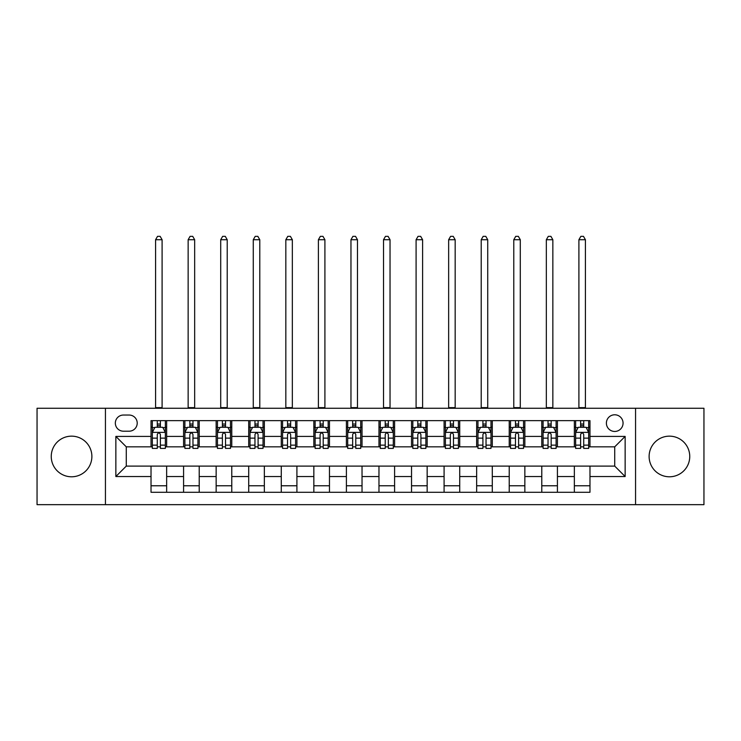 <?xml version="1.0" encoding="UTF-8"?>
<svg xmlns="http://www.w3.org/2000/svg" width="741" height="741" viewBox="0 0 741 741"><rect width="100%" height="100%" fill="white"/><g stroke="black" fill="none" stroke-linecap="round" stroke-linejoin="round"><path stroke-width="1.11" d="M669.429 436.153A20.322 20.322 0 0 0 649.116 456.465A20.322 20.322 0 0 0 669.429 476.787A20.322 20.322 0 0 0 689.751 456.465A20.322 20.322 0 0 0 669.429 436.153M71.571 436.153A20.322 20.322 0 0 0 51.249 456.465A20.322 20.322 0 0 0 71.571 476.787A20.322 20.322 0 0 0 91.884 456.465A20.322 20.322 0 0 0 71.571 436.153M614.724 414.784A8.336 8.336 0 0 0 606.388 423.12A8.336 8.336 0 0 0 614.724 431.457A8.336 8.336 0 0 0 623.061 423.12A8.336 8.336 0 0 0 614.724 414.784M635.565 504.658L703.95 504.658L703.95 408.272L635.565 408.272L635.565 504.658L105.435 504.658L105.435 408.272L37.05 408.272L37.05 504.658L105.435 504.658M123.404 431.197L129.138 431.197A8.077 8.077 0 0 0 137.215 423.12A8.077 8.077 0 0 0 129.138 415.043L123.404 415.043A8.077 8.077 0 0 0 115.337 423.12A8.077 8.077 0 0 0 123.404 431.197M635.565 408.272L105.435 408.272M151.025 476.528L115.855 476.528L115.855 436.412L151.025 436.412L151.025 446.832L126.276 446.832L126.276 466.108L151.025 466.108L151.025 492.283L589.975 492.283L589.975 466.108L614.724 466.108L614.724 446.832L589.975 446.832L589.975 436.412L625.145 436.412L625.145 476.528L589.975 476.528M589.975 436.412L589.975 420.647L151.025 420.647L151.025 436.412M574.349 420.647L574.349 446.832L575.646 446.832M580.601 446.832L583.723 446.832M588.678 446.832L589.975 446.832M574.349 446.832L556.111 446.832M541.782 420.647L541.782 446.832L543.088 446.832M548.034 446.832L551.165 446.832M541.782 446.832L523.544 446.832M509.224 420.647L509.224 446.832L510.521 446.832M515.477 446.832L518.598 446.832M509.224 446.832L490.987 446.832M476.658 420.647L476.658 446.832L477.964 446.832M482.91 446.832L486.031 446.832M476.658 446.832L458.42 446.832M444.091 420.647L444.091 446.832L445.397 446.832M450.343 446.832L453.473 446.832M444.091 446.832L425.862 446.832M411.533 420.647L411.533 446.832L412.83 446.832M417.785 446.832L420.907 446.832M411.533 446.832L393.295 446.832M378.966 420.647L378.966 446.832L380.272 446.832M385.218 446.832L388.349 446.832M378.966 446.832L360.728 446.832M346.399 420.647L346.399 446.832L347.705 446.832M352.651 446.832L355.782 446.832M346.399 446.832L328.17 446.832M313.841 420.647L313.841 446.832L315.138 446.832M320.093 446.832L323.215 446.832M313.841 446.832L295.603 446.832M281.274 420.647L281.274 446.832L282.58 446.832M287.527 446.832L290.657 446.832M281.274 446.832L263.036 446.832M248.717 420.647L248.717 446.832L250.013 446.832M254.969 446.832L258.09 446.832M248.717 446.832L230.479 446.832M216.15 420.647L216.15 446.832L217.456 446.832M222.402 446.832L225.523 446.832M216.15 446.832L197.912 446.832M183.583 420.647L183.583 446.832L184.889 446.832M189.835 446.832L192.966 446.832M183.583 446.832L165.354 446.832M151.025 446.832L152.322 446.832M157.277 446.832L160.399 446.832M151.025 466.108L166.651 466.108L166.651 492.283M589.975 466.108L166.651 466.108M166.651 420.647L166.651 446.832M151.025 427.159L152.322 427.159M157.277 427.159L160.399 427.159M165.354 427.159L166.651 427.159M151.025 485.772L166.651 485.772M183.583 466.108L183.583 492.283M199.218 420.647L199.218 446.832M183.583 427.159L184.889 427.159M189.835 427.159L192.966 427.159M197.912 427.159L199.218 427.159M199.218 466.108L199.218 492.283M183.583 485.772L199.218 485.772M216.15 466.108L216.15 492.283M231.776 466.108L231.776 492.283M216.15 485.772L231.776 485.772M231.776 420.647L231.776 446.832M216.15 427.159L217.456 427.159M222.402 427.159L225.523 427.159M230.479 427.159L231.776 427.159M248.717 466.108L248.717 492.283M264.342 466.108L264.342 492.283M248.717 485.772L264.342 485.772M264.342 420.647L264.342 446.832M248.717 427.159L250.013 427.159M254.969 427.159L258.09 427.159M263.036 427.159L264.342 427.159M281.274 466.108L281.274 492.283M296.909 466.108L296.909 492.283M281.274 485.772L296.909 485.772M296.909 420.647L296.909 446.832M281.274 427.159L282.58 427.159M287.527 427.159L290.657 427.159M295.603 427.159L296.909 427.159M313.841 466.108L313.841 492.283M329.467 466.108L329.467 492.283M313.841 485.772L329.467 485.772M329.467 420.647L329.467 446.832M313.841 427.159L315.138 427.159M320.093 427.159L323.215 427.159M328.17 427.159L329.467 427.159M346.399 466.108L346.399 492.283M362.034 466.108L362.034 492.283M346.399 485.772L362.034 485.772M362.034 420.647L362.034 446.832M346.399 427.159L347.705 427.159M352.651 427.159L355.782 427.159M360.728 427.159L362.034 427.159M378.966 466.108L378.966 492.283M394.601 466.108L394.601 492.283M378.966 485.772L394.601 485.772M394.601 420.647L394.601 446.832M378.966 427.159L380.272 427.159M385.218 427.159L388.349 427.159M393.295 427.159L394.601 427.159M411.533 466.108L411.533 492.283M427.159 466.108L427.159 492.283M411.533 485.772L427.159 485.772M427.159 420.647L427.159 446.832M411.533 427.159L412.83 427.159M417.785 427.159L420.907 427.159M425.862 427.159L427.159 427.159M444.091 466.108L444.091 492.283M459.726 466.108L459.726 492.283M444.091 485.772L459.726 485.772M459.726 420.647L459.726 446.832M444.091 427.159L445.397 427.159M450.343 427.159L453.473 427.159M458.42 427.159L459.726 427.159M476.658 466.108L476.658 492.283M492.283 466.108L492.283 492.283M476.658 485.772L492.283 485.772M492.283 420.647L492.283 446.832M476.658 427.159L477.964 427.159M482.91 427.159L486.031 427.159M490.987 427.159L492.283 427.159M509.224 466.108L509.224 492.283M524.85 466.108L524.85 492.283M509.224 485.772L524.85 485.772M524.85 420.647L524.85 446.832M509.224 427.159L510.521 427.159M515.477 427.159L518.598 427.159M523.544 427.159L524.85 427.159M541.782 466.108L541.782 492.283M557.417 466.108L557.417 492.283M541.782 485.772L557.417 485.772M557.417 420.647L557.417 446.832M541.782 427.159L543.088 427.159M548.034 427.159L551.165 427.159M556.111 427.159L557.417 427.159M574.349 466.108L574.349 492.283M574.349 485.772L589.975 485.772M574.349 427.159L575.646 427.159M580.601 427.159L583.723 427.159M588.678 427.159L589.975 427.159M126.276 446.832L115.855 436.412M126.276 466.108L115.855 476.528M625.145 436.412L614.724 446.832M625.145 476.528L614.724 466.108M160.399 424.037L157.277 424.037M165.354 445.128L160.399 445.128L160.399 448.388L165.354 448.388L165.354 432.503L162.742 427.288L154.934 427.288L152.322 432.503L152.322 448.388L157.277 448.388L157.277 445.128L152.322 445.128M152.322 432.503L152.322 420.647M165.354 432.503L165.354 420.647M157.277 427.288L157.277 420.647M160.399 420.647L160.399 427.288M160.399 445.128L160.399 434.458C159.361 432.448 158.315 432.448 157.277 434.458L157.277 445.128M155.582 408.272L155.582 239.723L162.094 239.723L160.139 236.342L157.537 236.342L155.582 239.723M162.094 408.272L162.094 239.723M192.966 424.037L189.835 424.037M197.912 445.128L192.966 445.128L192.966 448.388L197.912 448.388L197.912 432.503L195.309 427.288L187.492 427.288L184.889 432.503L184.889 448.388L189.835 448.388L189.835 445.128L184.889 445.128M184.889 432.503L184.889 420.647M197.912 432.503L197.912 420.647M189.835 427.288L189.835 420.647M192.966 420.647L192.966 427.288M192.966 445.128L192.966 434.458C191.919 432.448 190.882 432.448 189.835 434.458L189.835 445.128M188.14 408.272L188.14 239.723L194.661 239.723L192.706 236.342L190.094 236.342L188.14 239.723M194.661 408.272L194.661 239.723M225.523 424.037L222.402 424.037M230.479 445.128L225.523 445.128L225.523 448.388L230.479 448.388L230.479 432.503L227.876 427.288L220.058 427.288L217.456 432.503L217.456 448.388L222.402 448.388L222.402 445.128L217.456 445.128M217.456 432.503L217.456 420.647M230.479 432.503L230.479 420.647M222.402 427.288L222.402 420.647M225.523 420.647L225.523 427.288M225.523 445.128L225.523 434.458C224.486 432.448 223.449 432.448 222.402 434.458L222.402 445.128M220.707 408.272L220.707 239.723L227.218 239.723L225.264 236.342L222.661 236.342L220.707 239.723M227.218 408.272L227.218 239.723M258.09 424.037L254.969 424.037M263.036 445.128L258.09 445.128L258.09 448.388L263.036 448.388L263.036 432.503L260.434 427.288L252.616 427.288L250.013 432.503L250.013 448.388L254.969 448.388L254.969 445.128L250.013 445.128M250.013 432.503L250.013 420.647M263.036 432.503L263.036 420.647M254.969 427.288L254.969 420.647M258.09 420.647L258.09 427.288M258.09 445.128L258.09 434.458C257.053 432.448 256.006 432.448 254.969 434.458L254.969 445.128M253.274 408.272L253.274 239.723L259.785 239.723L257.831 236.342L255.228 236.342L253.274 239.723M259.785 408.272L259.785 239.723M290.657 424.037L287.527 424.037M295.603 445.128L290.657 445.128L290.657 448.388L295.603 448.388L295.603 432.503L293.001 427.288L285.183 427.288L282.58 432.503L282.58 448.388L287.527 448.388L287.527 445.128L282.58 445.128M282.58 432.503L282.58 420.647M295.603 432.503L295.603 420.647M287.527 427.288L287.527 420.647M290.657 420.647L290.657 427.288M290.657 445.128L290.657 434.458C289.611 432.448 288.573 432.448 287.527 434.458L287.527 445.128M285.831 408.272L285.831 239.723L292.343 239.723L290.398 236.342L287.786 236.342L285.831 239.723M292.343 408.272L292.343 239.723M323.215 424.037L320.093 424.037M328.17 445.128L323.215 445.128L323.215 448.388L328.17 448.388L328.17 432.503L325.558 427.288L317.75 427.288L315.138 432.503L315.138 448.388L320.093 448.388L320.093 445.128L315.138 445.128M315.138 432.503L315.138 420.647M328.17 432.503L328.17 420.647M320.093 427.288L320.093 420.647M323.215 420.647L323.215 427.288M323.215 445.128L323.215 434.458C322.178 432.448 321.131 432.448 320.093 434.458L320.093 445.128M318.398 408.272L318.398 239.723L324.91 239.723L322.956 236.342L320.353 236.342L318.398 239.723M324.91 408.272L324.91 239.723M355.782 424.037L352.651 424.037M360.728 445.128L355.782 445.128L355.782 448.388L360.728 448.388L360.728 432.503L358.125 427.288L350.308 427.288L347.705 432.503L347.705 448.388L352.651 448.388L352.651 445.128L347.705 445.128M347.705 432.503L347.705 420.647M360.728 432.503L360.728 420.647M352.651 427.288L352.651 420.647M355.782 420.647L355.782 427.288M355.782 445.128L355.782 434.458C354.744 432.448 353.698 432.448 352.651 434.458L352.651 445.128M350.965 408.272L350.965 239.723L357.477 239.723L355.523 236.342L352.92 236.342L350.965 239.723M357.477 408.272L357.477 239.723M388.349 424.037L385.218 424.037M393.295 445.128L388.349 445.128L388.349 448.388L393.295 448.388L393.295 432.503L390.692 427.288L382.875 427.288L380.272 432.503L380.272 448.388L385.218 448.388L385.218 445.128L380.272 445.128M380.272 432.503L380.272 420.647M393.295 432.503L393.295 420.647M385.218 427.288L385.218 420.647M388.349 420.647L388.349 427.288M388.349 445.128L388.349 434.458C387.302 432.448 386.265 432.448 385.218 434.458L385.218 445.128M383.523 408.272L383.523 239.723L390.035 239.723L388.08 236.342L385.477 236.342L383.523 239.723M390.035 408.272L390.035 239.723M420.907 424.037L417.785 424.037M425.862 445.128L420.907 445.128L420.907 448.388L425.862 448.388L425.862 432.503L423.25 427.288L415.442 427.288L412.83 432.503L412.83 448.388L417.785 448.388L417.785 445.128L412.83 445.128M412.83 432.503L412.83 420.647M425.862 432.503L425.862 420.647M417.785 427.288L417.785 420.647M420.907 420.647L420.907 427.288M420.907 445.128L420.907 434.458C419.869 432.448 418.822 432.448 417.785 434.458L417.785 445.128M416.09 408.272L416.09 239.723L422.602 239.723L420.647 236.342L418.044 236.342L416.09 239.723M422.602 408.272L422.602 239.723M453.473 424.037L450.343 424.037M458.42 445.128L453.473 445.128L453.473 448.388L458.42 448.388L458.42 432.503L455.817 427.288L447.999 427.288L445.397 432.503L445.397 448.388L450.343 448.388L450.343 445.128L445.397 445.128M445.397 432.503L445.397 420.647M458.42 432.503L458.42 420.647M450.343 427.288L450.343 420.647M453.473 420.647L453.473 427.288M453.473 445.128L453.473 434.458C452.427 432.448 451.389 432.448 450.343 434.458L450.343 445.128M448.648 408.272L448.648 239.723L455.169 239.723L453.214 236.342L450.602 236.342L448.648 239.723M455.169 408.272L455.169 239.723M486.031 424.037L482.91 424.037M490.987 445.128L486.031 445.128L486.031 448.388L490.987 448.388L490.987 432.503L488.384 427.288L480.566 427.288L477.964 432.503L477.964 448.388L482.91 448.388L482.91 445.128L477.964 445.128M477.964 432.503L477.964 420.647M490.987 432.503L490.987 420.647M482.91 427.288L482.91 420.647M486.031 420.647L486.031 427.288M486.031 445.128L486.031 434.458C484.994 432.448 483.956 432.448 482.91 434.458L482.91 445.128M481.215 408.272L481.215 239.723L487.726 239.723L485.772 236.342L483.169 236.342L481.215 239.723M487.726 408.272L487.726 239.723M518.598 424.037L515.477 424.037M523.544 445.128L518.598 445.128L518.598 448.388L523.544 448.388L523.544 432.503L520.942 427.288L513.124 427.288L510.521 432.503L510.521 448.388L515.477 448.388L515.477 445.128L510.521 445.128M510.521 432.503L510.521 420.647M523.544 432.503L523.544 420.647M515.477 427.288L515.477 420.647M518.598 420.647L518.598 427.288M518.598 445.128L518.598 434.458C517.561 432.448 516.514 432.448 515.477 434.458L515.477 445.128M513.782 408.272L513.782 239.723L520.293 239.723L518.339 236.342L515.736 236.342L513.782 239.723M520.293 408.272L520.293 239.723M551.165 424.037L548.034 424.037M556.111 445.128L551.165 445.128L551.165 448.388L556.111 448.388L556.111 432.503L553.508 427.288L545.691 427.288L543.088 432.503L543.088 448.388L548.034 448.388L548.034 445.128L543.088 445.128M543.088 432.503L543.088 420.647M556.111 432.503L556.111 420.647M548.034 427.288L548.034 420.647M551.165 420.647L551.165 427.288M551.165 445.128L551.165 434.458C550.118 432.448 549.081 432.448 548.034 434.458L548.034 445.128M546.339 408.272L546.339 239.723L552.851 239.723L550.906 236.342L548.294 236.342L546.339 239.723M552.851 408.272L552.851 239.723M583.723 424.037L580.601 424.037M588.678 445.128L583.723 445.128L583.723 448.388L588.678 448.388L588.678 432.503L586.066 427.288L578.258 427.288L575.646 432.503L575.646 448.388L580.601 448.388L580.601 445.128L575.646 445.128M575.646 432.503L575.646 420.647M588.678 432.503L588.678 420.647M580.601 427.288L580.601 420.647M583.723 420.647L583.723 427.288M583.723 445.128L583.723 434.458C582.685 432.448 581.639 432.448 580.601 434.458L580.601 445.128M578.906 408.272L578.906 239.723L585.418 239.723L583.463 236.342L580.861 236.342L578.906 239.723M585.418 408.272L585.418 239.723M183.583 476.528L166.651 476.528M183.583 436.412L166.651 436.412M216.15 436.412L199.218 436.412M216.15 476.528L199.218 476.528M248.717 436.412L231.776 436.412M248.717 476.528L231.776 476.528M281.274 436.412L264.342 436.412M281.274 476.528L264.342 476.528M313.841 436.412L296.909 436.412M313.841 476.528L296.909 476.528M346.399 436.412L329.467 436.412M346.399 476.528L329.467 476.528M378.966 436.412L362.034 436.412M378.966 476.528L362.034 476.528M411.533 436.412L394.601 436.412M411.533 476.528L394.601 476.528M444.091 436.412L427.159 436.412M444.091 476.528L427.159 476.528M476.658 436.412L459.726 436.412M476.658 476.528L459.726 476.528M509.224 436.412L492.283 436.412M509.224 476.528L492.283 476.528M541.782 436.412L524.85 436.412M541.782 476.528L524.85 476.528M574.349 436.412L557.417 436.412M574.349 476.528L557.417 476.528M165.289 432.374L152.387 432.374M152.322 427.603L154.776 427.603M162.9 427.603L165.354 427.603M157.277 438.144L152.322 438.144M165.354 438.144L160.399 438.144M160.399 425.695L157.277 425.695M155.582 407.624L162.094 407.624M197.847 432.374L184.954 432.374M184.889 427.603L187.334 427.603M195.467 427.603L197.912 427.603M189.835 438.144L184.889 438.144M197.912 438.144L192.966 438.144M192.966 425.695L189.835 425.695M188.14 407.624L194.661 407.624M230.414 432.374L217.521 432.374M217.456 427.603L219.901 427.603M228.024 427.603L230.479 427.603M222.402 438.144L217.456 438.144M230.479 438.144L225.523 438.144M225.523 425.695L222.402 425.695M220.707 407.624L227.218 407.624M262.972 432.374L250.078 432.374M250.013 427.603L252.468 427.603M260.591 427.603L263.036 427.603M254.969 438.144L250.013 438.144M263.036 438.144L258.09 438.144M258.09 425.695L254.969 425.695M253.274 407.624L259.785 407.624M295.539 432.374L282.645 432.374M282.58 427.603L285.026 427.603M293.158 427.603L295.603 427.603M287.527 438.144L282.58 438.144M295.603 438.144L290.657 438.144M290.657 425.695L287.527 425.695M285.831 407.624L292.343 407.624M328.106 432.374L315.203 432.374M315.138 427.603L317.593 427.603M325.716 427.603L328.17 427.603M320.093 438.144L315.138 438.144M328.17 438.144L323.215 438.144M323.215 425.695L320.093 425.695M318.398 407.624L324.91 407.624M360.663 432.374L347.77 432.374M347.705 427.603L350.15 427.603M358.283 427.603L360.728 427.603M352.651 438.144L347.705 438.144M360.728 438.144L355.782 438.144M355.782 425.695L352.651 425.695M350.965 407.624L357.477 407.624M393.23 432.374L380.337 432.374M380.272 427.603L382.717 427.603M390.85 427.603L393.295 427.603M385.218 438.144L380.272 438.144M393.295 438.144L388.349 438.144M388.349 425.695L385.218 425.695M383.523 407.624L390.035 407.624M425.797 432.374L412.894 432.374M412.83 427.603L415.284 427.603M423.407 427.603L425.862 427.603M417.785 438.144L412.83 438.144M425.862 438.144L420.907 438.144M420.907 425.695L417.785 425.695M416.09 407.624L422.602 407.624M458.355 432.374L445.461 432.374M445.397 427.603L447.842 427.603M455.974 427.603L458.42 427.603M450.343 438.144L445.397 438.144M458.42 438.144L453.473 438.144M453.473 425.695L450.343 425.695M448.648 407.624L455.169 407.624M490.922 432.374L478.028 432.374M477.964 427.603L480.409 427.603M488.532 427.603L490.987 427.603M482.91 438.144L477.964 438.144M490.987 438.144L486.031 438.144M486.031 425.695L482.91 425.695M481.215 407.624L487.726 407.624M523.479 432.374L510.586 432.374M510.521 427.603L512.976 427.603M521.099 427.603L523.544 427.603M515.477 438.144L510.521 438.144M523.544 438.144L518.598 438.144M518.598 425.695L515.477 425.695M513.782 407.624L520.293 407.624M556.046 432.374L543.153 432.374M543.088 427.603L545.533 427.603M553.666 427.603L556.111 427.603M548.034 438.144L543.088 438.144M556.111 438.144L551.165 438.144M551.165 425.695L548.034 425.695M546.339 407.624L552.851 407.624M588.613 432.374L575.711 432.374M575.646 427.603L578.1 427.603M586.224 427.603L588.678 427.603M580.601 438.144L575.646 438.144M588.678 438.144L583.723 438.144M583.723 425.695L580.601 425.695M578.906 407.624L585.418 407.624"/></g></svg>
